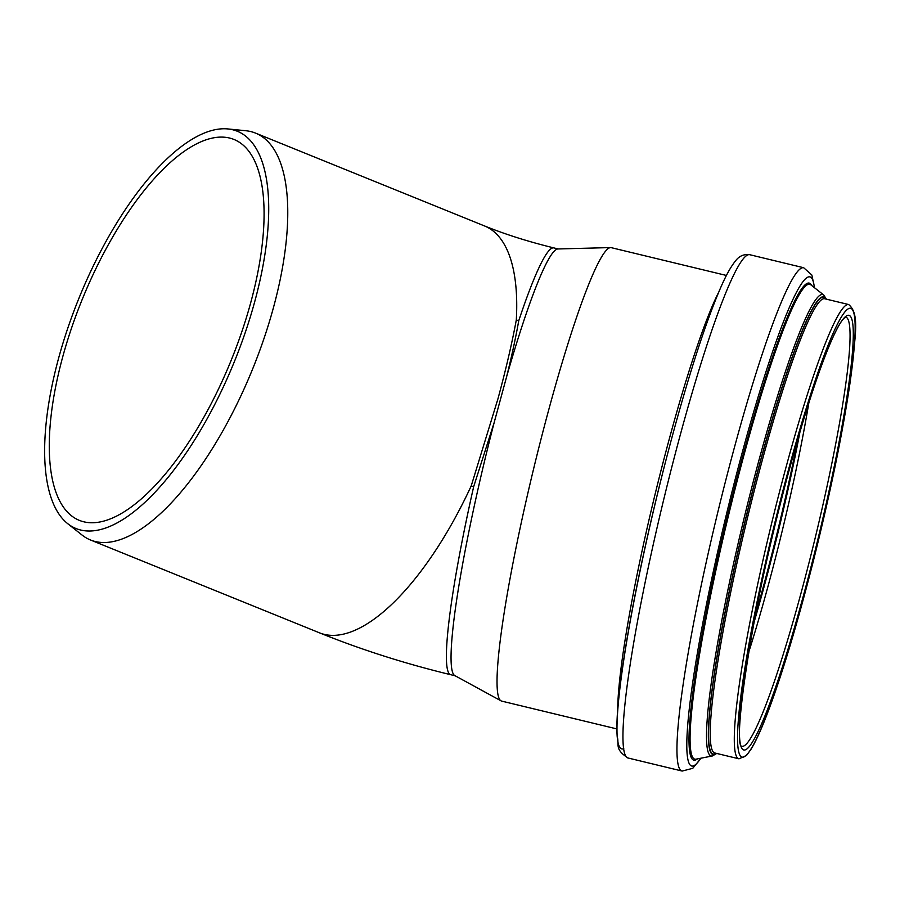 <?xml version="1.0" encoding="UTF-8"?>
<svg xmlns="http://www.w3.org/2000/svg" width="900" height="900" viewBox="0 0 900 900"><rect width="100%" height="100%" fill="white"/><g stroke="black" fill="none" stroke-linecap="round" stroke-linejoin="round"><path stroke-width="1.35" d="M227.846 128.936L245.925 130.748A219.544 85.961 112.1 0 1 255.544 133.11A219.544 85.961 112.1 0 1 273.454 307.598A219.544 85.961 112.1 0 1 90.562 540.023A219.544 85.961 112.1 0 1 82.013 535.005L67.781 523.721A214.403 83.948 -67.9 0 0 254.734 301.646A214.403 83.948 -67.9 0 0 227.846 128.936A214.403 83.948 -67.9 0 0 78.885 298.384A214.403 83.948 -67.9 0 0 67.781 523.721M518.749 320.738A219.544 22.095 103.6 0 1 553.793 247.894C528.278 241.639 505.192 234.326 484.537 225.956A219.544 85.961 112.1 0 1 516.308 319.961L518.749 320.738C515.689 337.905 511.627 356.647 506.554 376.965L494.145 422.64L473.659 486.72L471.206 485.944A219.544 85.961 112.1 0 1 319.545 632.857C361.305 649.71 405.045 663.66 450.765 674.719L455.152 675.776M516.308 319.961C511.931 343.541 505.822 369.765 498.004 398.644L471.206 485.944M506.554 376.965A219.544 22.095 -76.4 0 1 557.876 248.963L610.549 247.579A233.257 23.468 -76.4 0 1 611.19 247.646L726.424 275.456M616.95 728.944L501.728 701.123A233.257 23.468 -76.4 0 1 501.131 700.898L454.882 675.63A219.544 22.095 -76.4 0 1 494.145 422.64M501.131 700.898A233.257 23.468 -76.4 0 1 549.382 407.419A233.257 23.468 -76.4 0 1 610.549 247.579M250.684 302.805A205.56 80.483 112.1 0 1 79.448 520.414A205.56 80.483 112.1 0 1 62.674 357.041A205.56 80.483 112.1 0 1 233.91 139.433A205.56 80.483 112.1 0 1 250.684 302.805M473.659 486.72A219.544 22.095 103.6 0 0 450.765 674.719M797.816 439.267A228.364 22.984 -76.4 0 1 755.224 615.746M799.841 432.349A227.284 22.871 -76.4 0 1 753.863 622.822M799.931 432.056A224.393 22.579 -76.4 0 1 753.806 623.126M808.83 402.907A220.781 22.219 -76.4 0 1 748.429 653.119M845.719 317.093A220.781 22.219 -76.4 0 1 815.434 536.895A220.781 22.219 -76.4 0 1 742.106 746.314M789.705 468.146A223.515 22.489 -76.4 0 1 848.734 384.581A223.515 22.489 -76.4 0 1 751.016 744.244A223.515 22.489 -76.4 0 1 789.705 468.146M789.491 466.02A230.929 23.242 -76.4 0 1 850.466 379.688A230.929 23.242 -76.4 0 1 749.509 751.264A230.929 23.242 -76.4 0 1 789.491 466.02M786.746 464.603A233.662 23.512 -76.4 0 1 848.666 304.537C860.704 314.539 854.528 338.692 850.129 382.207C842.467 434.329 830.059 494.516 812.903 562.781C796.669 626.411 781.222 677.363 766.553 715.635C760.613 730.946 755.37 742.252 750.847 749.554L746.539 755.415L739.001 758.824A233.662 23.512 -76.4 0 1 786.746 464.603M739.001 758.824L714.938 753.019A233.662 23.512 -76.4 0 1 762.683 458.786A233.662 23.512 -76.4 0 1 824.591 298.733L848.666 304.537M715.939 753.266A234.866 23.636 -76.4 0 1 761.332 458.123A234.866 23.636 -76.4 0 1 825.604 298.98M716.344 753.356A235.406 23.692 -76.4 0 1 761.254 457.954A235.406 23.692 -76.4 0 1 826.009 299.07M716.726 753.446L712.44 755.944A237.352 23.884 -76.4 0 1 759.814 457.065A237.352 23.884 -76.4 0 1 823.714 294.986L826.38 299.16M712.44 755.944L696.173 759.139A244.271 24.581 -76.4 0 1 744.93 451.53A244.271 24.581 -76.4 0 1 810.686 284.738L823.714 294.986M697.365 758.903A245.351 24.694 -76.4 0 1 744.131 451.035A245.351 24.694 -76.4 0 1 811.643 285.48M700.751 758.239A251.674 25.324 -76.4 0 1 691.627 690.244A251.674 25.324 -76.4 0 1 743.186 449.044A251.674 25.324 -76.4 0 1 814.354 287.618M701.01 758.183L692.775 768.308L682.166 771.064A258.896 26.055 -76.4 0 1 735.064 445.061A258.896 26.055 -76.4 0 1 803.666 267.727L811.856 275.017L814.567 287.786M682.166 771.064L628.155 758.025A258.896 26.055 -76.4 0 1 681.064 432.022A258.896 26.055 -76.4 0 1 749.655 254.689L803.666 267.727M623.779 748.665A251.393 25.301 -76.4 0 1 673.357 432.27M617.715 710.719A233.257 23.468 -76.4 0 1 669.949 436.522A233.257 23.468 -76.4 0 1 718.785 292.027M553.793 247.894L558.18 248.951M90.562 540.023L319.556 632.857M255.544 133.11L484.537 225.956M742.028 746.303L742.14 746.336C731.351 748.969 753.379 595.643 789.705 468.225C810.911 389.272 833.94 327.15 844.054 318.296L845.752 317.081M628.155 758.025C613.879 748.98 619.639 744.491 617.153 736.301C616.309 719.854 618.559 694.091 623.914 659.002C633.285 596.846 652.466 508.905 673.369 432.225C690.469 369.641 706.005 321.952 720 289.181C725.535 276.255 730.654 266.895 735.367 261.101C738.99 256.106 743.749 253.969 749.655 254.689"/></g></svg>
